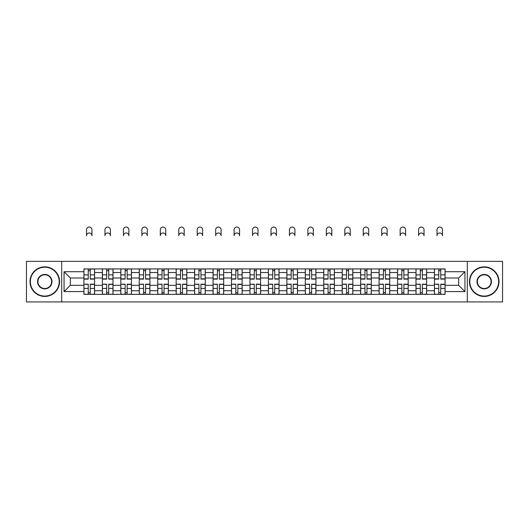 <?xml version="1.0" encoding="UTF-8"?>
<svg xmlns="http://www.w3.org/2000/svg" width="529" height="529" viewBox="0 0 529 529"><rect width="100%" height="100%" fill="white"/><g stroke="black" fill="none" stroke-linecap="round" stroke-linejoin="round"><path stroke-width="0.79" d="M467.312 301.927L502.55 301.927L502.55 261.366L26.45 261.366L26.45 301.927L467.312 301.927L467.312 261.366M102.368 294.362L102.368 272.541L94.565 272.541L94.565 294.362M94.565 272.541L94.565 268.937M102.368 272.541L102.368 268.937M113.014 268.937L113.014 294.362M120.817 294.362L120.817 268.937M131.463 268.937L131.463 294.362M139.266 294.362L139.266 268.937M149.912 268.937L149.912 294.362M157.715 294.362L157.715 268.937M168.361 268.937L168.361 294.362M176.164 294.362L176.164 268.937M186.803 268.937L186.803 294.362M194.612 294.362L194.612 268.937M205.252 268.937L205.252 294.362M213.061 294.362L213.061 268.937M223.701 268.937L223.701 294.362M231.504 294.362L231.504 268.937M242.15 268.937L242.15 294.362M249.953 294.362L249.953 268.937M260.599 268.937L260.599 294.362M268.401 294.362L268.401 268.937M279.048 268.937L279.048 294.362M286.85 294.362L286.85 268.937M297.496 268.937L297.496 294.362M305.299 294.362L305.299 268.937M315.939 268.937L315.939 294.362M323.748 294.362L323.748 268.937M334.388 268.937L334.388 294.362M342.197 294.362L342.197 268.937M352.836 268.937L352.836 294.362M360.639 294.362L360.639 268.937M371.285 268.937L371.285 294.362M379.088 294.362L379.088 268.937M389.734 268.937L389.734 294.362M397.537 294.362L397.537 268.937M408.183 268.937L408.183 294.362M415.986 294.362L415.986 268.937M426.632 268.937L426.632 294.362M434.435 294.362L434.435 268.937M434.435 285.316L426.632 285.316M415.986 285.316L408.183 285.316M397.537 285.316L389.734 285.316M379.088 285.316L371.285 285.316M360.639 285.316L352.836 285.316M342.197 285.316L334.388 285.316M323.748 285.316L315.939 285.316M305.299 285.316L297.496 285.316M286.85 285.316L279.048 285.316M268.401 285.316L260.599 285.316M249.953 285.316L242.15 285.316M231.504 285.316L223.701 285.316M213.061 285.316L205.252 285.316M194.612 285.316L186.803 285.316M176.164 285.316L168.361 285.316M157.715 285.316L149.912 285.316M139.266 285.316L131.463 285.316M120.817 285.316L113.014 285.316M102.368 285.316L94.565 285.316M434.435 277.983L426.632 277.983M415.986 277.983L408.183 277.983M397.537 277.983L389.734 277.983M379.088 277.983L371.285 277.983M360.639 277.983L352.836 277.983M342.197 277.983L334.388 277.983M323.748 277.983L315.939 277.983M305.299 277.983L297.496 277.983M286.85 277.983L279.048 277.983M268.401 277.983L260.599 277.983M249.953 277.983L242.15 277.983M231.504 277.983L223.701 277.983M213.061 277.983L205.252 277.983M194.612 277.983L186.803 277.983M176.164 277.983L168.361 277.983M157.715 277.983L149.912 277.983M139.266 277.983L131.463 277.983M120.817 277.983L113.014 277.983M102.368 277.983L94.565 277.983M70.324 285.316L83.926 285.316L83.926 277.983L70.324 277.983L70.324 285.316L64.055 291.578L64.055 271.714L83.926 271.714L83.926 277.983M445.074 277.983L445.074 285.316L458.676 285.316L458.676 277.983L445.074 277.983L445.074 268.937L83.926 268.937L83.926 271.714M445.074 271.714L464.945 271.714L464.945 291.578L445.074 291.578L445.074 285.316M83.926 285.316L83.926 294.362L445.074 294.362L445.074 291.578M83.926 291.578L64.055 291.578M61.688 301.927L61.688 261.366M90.247 292.583L88.237 292.583M88.237 270.709L90.247 270.709M108.696 292.583L106.686 292.583M106.686 270.709L108.696 270.709M127.145 292.583L125.135 292.583M125.135 270.709L127.145 270.709M145.594 292.583L143.584 292.583M143.584 270.709L145.594 270.709M164.043 292.583L162.033 292.583M162.033 270.709L164.043 270.709M182.492 292.583L180.482 292.583M180.482 270.709L182.492 270.709M200.934 292.583L198.924 292.583M198.924 270.709L200.934 270.709M219.383 292.583L217.373 292.583M217.373 270.709L219.383 270.709M237.832 292.583L235.822 292.583M235.822 270.709L237.832 270.709M256.281 292.583L254.27 292.583M254.27 270.709L256.281 270.709M274.73 292.583L272.719 292.583M272.719 270.709L274.73 270.709M293.178 292.583L291.168 292.583M291.168 270.709L293.178 270.709M311.627 292.583L309.617 292.583M309.617 270.709L311.627 270.709M330.076 292.583L328.066 292.583M328.066 270.709L330.076 270.709M348.518 292.583L346.508 292.583M346.508 270.709L348.518 270.709M366.967 292.583L364.957 292.583M364.957 270.709L366.967 270.709M385.416 292.583L383.406 292.583M383.406 270.709L385.416 270.709M403.865 292.583L401.855 292.583M401.855 270.709L403.865 270.709M422.314 292.583L420.304 292.583M420.304 270.709L422.314 270.709M440.763 292.583L438.753 292.583M438.753 270.709L440.763 270.709M64.055 271.714L70.324 277.983M458.676 285.316L464.945 291.578M458.676 277.983L464.945 271.714M91.967 235.703A2.718 2.718 0 0 0 89.242 232.985A2.718 2.718 0 0 0 86.525 235.703L86.525 229.791A2.718 2.718 0 0 1 89.242 227.073A2.718 2.718 0 0 1 91.967 229.791L91.967 235.703M90.247 279.107L90.247 269.056L94.506 269.056L94.506 279.107L90.247 279.107M88.237 270.59L90.247 270.59M86.525 268.937L83.979 269.056L83.979 279.107L88.237 279.107L88.237 269.056L90.247 269.056M88.237 284.437L83.979 284.192L88.237 284.192L88.237 294.243L83.979 294.243L86.346 294.243M83.979 284.437L83.979 294.243M90.247 292.702L88.237 292.702M92.139 294.243L94.506 294.243L94.506 284.192L90.247 284.192L90.247 294.243L86.525 294.243M94.506 294.243L91.967 294.243M110.409 235.703A2.718 2.718 0 0 0 107.691 232.985A2.718 2.718 0 0 0 104.973 235.703L104.973 229.791A2.718 2.718 0 0 1 107.691 227.073A2.718 2.718 0 0 1 110.409 229.791L110.409 235.703M108.696 279.107L108.696 269.056L112.955 269.056L112.955 279.107L108.696 279.107M106.686 270.59L108.696 270.59M104.973 268.937L102.428 269.056L102.428 279.107L106.686 279.107L106.686 269.056L108.696 269.056M128.858 235.703A2.718 2.718 0 0 0 126.14 232.985A2.718 2.718 0 0 0 123.422 235.703L123.422 229.791A2.718 2.718 0 0 1 126.14 227.073A2.718 2.718 0 0 1 128.858 229.791L128.858 235.703M127.145 279.107L127.145 269.056L131.404 269.056L131.404 279.107L127.145 279.107M125.135 270.59L127.145 270.59M123.422 268.937L120.877 269.056L120.877 279.107L125.135 279.107L125.135 269.056L127.145 269.056M106.686 284.437L102.428 284.192L106.686 284.192L106.686 294.243L102.428 294.243L104.795 294.243M102.428 284.437L102.428 294.243M108.696 292.702L106.686 292.702M110.587 294.243L112.955 294.243L112.955 284.192L108.696 284.192L108.696 294.243L104.973 294.243M112.955 294.243L110.409 294.243M125.135 284.437L120.877 284.192L125.135 284.192L125.135 294.243L120.877 294.243L123.244 294.243M120.877 284.437L120.877 294.243M127.145 292.702L125.135 292.702M129.036 294.243L131.404 294.243L131.404 284.192L127.145 284.192L127.145 294.243L123.422 294.243M131.404 294.243L128.858 294.243M44.78 296.075A14.428 14.428 0 0 0 59.208 281.646A14.428 14.428 0 0 0 44.78 267.218A14.428 14.428 0 0 0 30.351 281.646A14.428 14.428 0 0 0 44.78 296.075M44.78 266.867A14.779 14.779 0 0 1 59.559 281.646A14.779 14.779 0 0 1 44.78 296.432A14.779 14.779 0 0 1 30.001 281.646A14.779 14.779 0 0 1 44.78 266.867M44.78 288.86A7.214 7.214 0 0 1 37.566 281.646A7.214 7.214 0 0 1 44.78 274.432A7.214 7.214 0 0 1 51.994 281.646A7.214 7.214 0 0 1 44.78 288.86M44.78 274.789A6.857 6.857 0 0 0 37.923 281.646A6.857 6.857 0 0 0 44.78 288.503A6.857 6.857 0 0 0 51.637 281.646A6.857 6.857 0 0 0 44.78 274.789M484.22 296.075A14.428 14.428 0 0 0 498.649 281.646A14.428 14.428 0 0 0 484.22 267.218A14.428 14.428 0 0 0 469.792 281.646A14.428 14.428 0 0 0 484.22 296.075M484.22 266.867A14.779 14.779 0 0 1 498.999 281.646A14.779 14.779 0 0 1 484.22 296.432A14.779 14.779 0 0 1 469.441 281.646A14.779 14.779 0 0 1 484.22 266.867M484.22 288.86A7.214 7.214 0 0 1 477.006 281.646A7.214 7.214 0 0 1 484.22 274.432A7.214 7.214 0 0 1 491.434 281.646A7.214 7.214 0 0 1 484.22 288.86M484.22 274.789A6.857 6.857 0 0 0 477.363 281.646A6.857 6.857 0 0 0 484.22 288.503A6.857 6.857 0 0 0 491.077 281.646A6.857 6.857 0 0 0 484.22 274.789M147.307 235.703A2.718 2.718 0 0 0 144.589 232.985A2.718 2.718 0 0 0 141.871 235.703L141.871 229.791A2.718 2.718 0 0 1 144.589 227.073A2.718 2.718 0 0 1 147.307 229.791L147.307 235.703M145.594 279.107L145.594 269.056L149.852 269.056L149.852 279.107L145.594 279.107M143.584 270.59L145.594 270.59M141.871 268.937L139.325 269.056L139.325 279.107L143.584 279.107L143.584 269.056L145.594 269.056M165.756 235.703A2.718 2.718 0 0 0 163.038 232.985A2.718 2.718 0 0 0 160.313 235.703L160.313 229.791A2.718 2.718 0 0 1 163.038 227.073A2.718 2.718 0 0 1 165.756 229.791L165.756 235.703M164.043 279.107L164.043 269.056L168.301 269.056L168.301 279.107L164.043 279.107M162.033 270.59L164.043 270.59M160.313 268.937L157.774 269.056L157.774 279.107L162.033 279.107L162.033 269.056L164.043 269.056M184.204 235.703A2.718 2.718 0 0 0 181.487 232.985A2.718 2.718 0 0 0 178.762 235.703L178.762 229.791A2.718 2.718 0 0 1 181.487 227.073A2.718 2.718 0 0 1 184.204 229.791L184.204 235.703M182.492 279.107L182.492 269.056L186.744 269.056L186.744 279.107L182.492 279.107M180.482 270.59L182.492 270.59M178.762 268.937L176.223 269.056L176.223 279.107L180.482 279.107L180.482 269.056L182.492 269.056M143.584 284.437L139.325 284.192L143.584 284.192L143.584 294.243L139.325 294.243L141.693 294.243M139.325 284.437L139.325 294.243M145.594 292.702L143.584 292.702M147.485 294.243L149.852 294.243L149.852 284.192L145.594 284.192L145.594 294.243L141.871 294.243M149.852 294.243L147.307 294.243M162.033 284.437L157.774 284.192L162.033 284.192L162.033 294.243L157.774 294.243L160.142 294.243M157.774 284.437L157.774 294.243M164.043 292.702L162.033 292.702M165.934 294.243L168.301 294.243L168.301 284.192L164.043 284.192L164.043 294.243L160.313 294.243M168.301 294.243L165.756 294.243M180.482 284.437L176.223 284.192L180.482 284.192L180.482 294.243L176.223 294.243L178.584 294.243M176.223 284.437L176.223 294.243M182.492 292.702L180.482 292.702M184.383 294.243L186.744 294.243L186.744 284.192L182.492 284.192L182.492 294.243L178.762 294.243M186.744 294.243L184.204 294.243M202.653 235.703A2.718 2.718 0 0 0 199.929 232.985A2.718 2.718 0 0 0 197.211 235.703L197.211 229.791A2.718 2.718 0 0 1 199.929 227.073A2.718 2.718 0 0 1 202.653 229.791L202.653 235.703M200.934 279.107L200.934 269.056L205.192 269.056L205.192 279.107L200.934 279.107M198.924 270.59L200.934 270.59M197.211 268.937L194.672 269.056L194.672 279.107L198.924 279.107L198.924 269.056L200.934 269.056M198.924 284.437L194.672 284.192L198.924 284.192L198.924 294.243L194.672 294.243L197.033 294.243M194.672 284.437L194.672 294.243M200.934 292.702L198.924 292.702M202.832 294.243L205.192 294.243L205.192 284.192L200.934 284.192L200.934 294.243L197.211 294.243M205.192 294.243L202.653 294.243M221.102 235.703A2.718 2.718 0 0 0 218.378 232.985A2.718 2.718 0 0 0 215.66 235.703L215.66 229.791A2.718 2.718 0 0 1 218.378 227.073A2.718 2.718 0 0 1 221.102 229.791L221.102 235.703M219.383 279.107L219.383 269.056L223.641 269.056L223.641 279.107L219.383 279.107M217.373 270.59L219.383 270.59M215.66 268.937L213.121 269.056L213.121 279.107L217.373 279.107L217.373 269.056L219.383 269.056M217.373 284.437L213.121 284.192L217.373 284.192L217.373 294.243L213.121 294.243L215.482 294.243M213.121 284.437L213.121 294.243M219.383 292.702L217.373 292.702M221.274 294.243L223.641 294.243L223.641 284.192L219.383 284.192L219.383 294.243L215.66 294.243M223.641 294.243L221.102 294.243M239.551 235.703A2.718 2.718 0 0 0 236.827 232.985A2.718 2.718 0 0 0 234.109 235.703L234.109 229.791A2.718 2.718 0 0 1 236.827 227.073A2.718 2.718 0 0 1 239.551 229.791L239.551 235.703M237.832 279.107L237.832 269.056L242.09 269.056L242.09 279.107L237.832 279.107M235.822 270.59L237.832 270.59M234.109 268.937L231.563 269.056L231.563 279.107L235.822 279.107L235.822 269.056L237.832 269.056M235.822 284.437L231.563 284.192L235.822 284.192L235.822 294.243L231.563 294.243L233.93 294.243M231.563 284.437L231.563 294.243M237.832 292.702L235.822 292.702M239.723 294.243L242.09 294.243L242.09 284.192L237.832 284.192L237.832 294.243L234.109 294.243M242.09 294.243L239.551 294.243M257.993 235.703A2.718 2.718 0 0 0 255.276 232.985A2.718 2.718 0 0 0 252.558 235.703L252.558 229.791A2.718 2.718 0 0 1 255.276 227.073A2.718 2.718 0 0 1 257.993 229.791L257.993 235.703M256.281 279.107L256.281 269.056L260.539 269.056L260.539 279.107L256.281 279.107M254.27 270.59L256.281 270.59M252.558 268.937L250.012 269.056L250.012 279.107L254.27 279.107L254.27 269.056L256.281 269.056M254.27 284.437L250.012 284.192L254.27 284.192L254.27 294.243L250.012 294.243L252.379 294.243M250.012 284.437L250.012 294.243M256.281 292.702L254.27 292.702M258.172 294.243L260.539 294.243L260.539 284.192L256.281 284.192L256.281 294.243L252.558 294.243M260.539 294.243L257.993 294.243M276.442 235.703A2.718 2.718 0 0 0 273.724 232.985A2.718 2.718 0 0 0 271.007 235.703L271.007 229.791A2.718 2.718 0 0 1 273.724 227.073A2.718 2.718 0 0 1 276.442 229.791L276.442 235.703M274.73 279.107L274.73 269.056L278.988 269.056L278.988 279.107L274.73 279.107M272.719 270.59L274.73 270.59M271.007 268.937L268.461 269.056L268.461 279.107L272.719 279.107L272.719 269.056L274.73 269.056M272.719 284.437L268.461 284.192L272.719 284.192L272.719 294.243L268.461 294.243L270.828 294.243M268.461 284.437L268.461 294.243M274.73 292.702L272.719 292.702M276.621 294.243L278.988 294.243L278.988 284.192L274.73 284.192L274.73 294.243L271.007 294.243M278.988 294.243L276.442 294.243M294.891 235.703A2.718 2.718 0 0 0 292.173 232.985A2.718 2.718 0 0 0 289.449 235.703L289.449 229.791A2.718 2.718 0 0 1 292.173 227.073A2.718 2.718 0 0 1 294.891 229.791L294.891 235.703M293.178 279.107L293.178 269.056L297.437 269.056L297.437 279.107L293.178 279.107M291.168 270.59L293.178 270.59M289.449 268.937L286.91 269.056L286.91 279.107L291.168 279.107L291.168 269.056L293.178 269.056M291.168 284.437L286.91 284.192L291.168 284.192L291.168 294.243L286.91 294.243L289.277 294.243M286.91 284.437L286.91 294.243M293.178 292.702L291.168 292.702M295.07 294.243L297.437 294.243L297.437 284.192L293.178 284.192L293.178 294.243L289.449 294.243M297.437 294.243L294.891 294.243M313.34 235.703A2.718 2.718 0 0 0 310.622 232.985A2.718 2.718 0 0 0 307.898 235.703L307.898 229.791A2.718 2.718 0 0 1 310.622 227.073A2.718 2.718 0 0 1 313.34 229.791L313.34 235.703M311.627 279.107L311.627 269.056L315.879 269.056L315.879 279.107L311.627 279.107M309.617 270.59L311.627 270.59M307.898 268.937L305.359 269.056L305.359 279.107L309.617 279.107L309.617 269.056L311.627 269.056M309.617 284.437L305.359 284.192L309.617 284.192L309.617 294.243L305.359 294.243L307.726 294.243M305.359 284.437L305.359 294.243M311.627 292.702L309.617 292.702M313.518 294.243L315.879 294.243L315.879 284.192L311.627 284.192L311.627 294.243L307.898 294.243M315.879 294.243L313.34 294.243M331.789 235.703A2.718 2.718 0 0 0 329.071 232.985A2.718 2.718 0 0 0 326.347 235.703L326.347 229.791A2.718 2.718 0 0 1 329.071 227.073A2.718 2.718 0 0 1 331.789 229.791L331.789 235.703M330.076 279.107L330.076 269.056L334.328 269.056L334.328 279.107L330.076 279.107M328.066 270.59L330.076 270.59M326.347 268.937L323.808 269.056L323.808 279.107L328.066 279.107L328.066 269.056L330.076 269.056M328.066 284.437L323.808 284.192L328.066 284.192L328.066 294.243L323.808 294.243L326.168 294.243M323.808 284.437L323.808 294.243M330.076 292.702L328.066 292.702M331.967 294.243L334.328 294.243L334.328 284.192L330.076 284.192L330.076 294.243L326.347 294.243M334.328 294.243L331.789 294.243M350.238 235.703A2.718 2.718 0 0 0 347.513 232.985A2.718 2.718 0 0 0 344.796 235.703L344.796 229.791A2.718 2.718 0 0 1 347.513 227.073A2.718 2.718 0 0 1 350.238 229.791L350.238 235.703M348.518 279.107L348.518 269.056L352.777 269.056L352.777 279.107L348.518 279.107M346.508 270.59L348.518 270.59M344.796 268.937L342.256 269.056L342.256 279.107L346.508 279.107L346.508 269.056L348.518 269.056M346.508 284.437L342.256 284.192L346.508 284.192L346.508 294.243L342.256 294.243L344.617 294.243M342.256 284.437L342.256 294.243M348.518 292.702L346.508 292.702M350.416 294.243L352.777 294.243L352.777 284.192L348.518 284.192L348.518 294.243L344.796 294.243M352.777 294.243L350.238 294.243M368.687 235.703A2.718 2.718 0 0 0 365.962 232.985A2.718 2.718 0 0 0 363.244 235.703L363.244 229.791A2.718 2.718 0 0 1 365.962 227.073A2.718 2.718 0 0 1 368.687 229.791L368.687 235.703M366.967 279.107L366.967 269.056L371.226 269.056L371.226 279.107L366.967 279.107M364.957 270.59L366.967 270.59M363.244 268.937L360.699 269.056L360.699 279.107L364.957 279.107L364.957 269.056L366.967 269.056M364.957 284.437L360.699 284.192L364.957 284.192L364.957 294.243L360.699 294.243L363.066 294.243M360.699 284.437L360.699 294.243M366.967 292.702L364.957 292.702M368.858 294.243L371.226 294.243L371.226 284.192L366.967 284.192L366.967 294.243L363.244 294.243M371.226 294.243L368.687 294.243M387.129 235.703A2.718 2.718 0 0 0 384.411 232.985A2.718 2.718 0 0 0 381.693 235.703L381.693 229.791A2.718 2.718 0 0 1 384.411 227.073A2.718 2.718 0 0 1 387.129 229.791L387.129 235.703M385.416 279.107L385.416 269.056L389.675 269.056L389.675 279.107L385.416 279.107M383.406 270.59L385.416 270.59M381.693 268.937L379.148 269.056L379.148 279.107L383.406 279.107L383.406 269.056L385.416 269.056M383.406 284.437L379.148 284.192L383.406 284.192L383.406 294.243L379.148 294.243L381.515 294.243M379.148 284.437L379.148 294.243M385.416 292.702L383.406 292.702M387.307 294.243L389.675 294.243L389.675 284.192L385.416 284.192L385.416 294.243L381.693 294.243M389.675 294.243L387.129 294.243M405.578 235.703A2.718 2.718 0 0 0 402.86 232.985A2.718 2.718 0 0 0 400.142 235.703L400.142 229.791A2.718 2.718 0 0 1 402.86 227.073A2.718 2.718 0 0 1 405.578 229.791L405.578 235.703M403.865 279.107L403.865 269.056L408.124 269.056L408.124 279.107L403.865 279.107M401.855 270.59L403.865 270.59M400.142 268.937L397.596 269.056L397.596 279.107L401.855 279.107L401.855 269.056L403.865 269.056M401.855 284.437L397.596 284.192L401.855 284.192L401.855 294.243L397.596 294.243L399.964 294.243M397.596 284.437L397.596 294.243M403.865 292.702L401.855 292.702M405.756 294.243L408.124 294.243L408.124 284.192L403.865 284.192L403.865 294.243L400.142 294.243M408.124 294.243L405.578 294.243M424.027 235.703A2.718 2.718 0 0 0 421.309 232.985A2.718 2.718 0 0 0 418.591 235.703L418.591 229.791A2.718 2.718 0 0 1 421.309 227.073A2.718 2.718 0 0 1 424.027 229.791L424.027 235.703M422.314 279.107L422.314 269.056L426.572 269.056L426.572 279.107L422.314 279.107M420.304 270.59L422.314 270.59M418.591 268.937L416.045 269.056L416.045 279.107L420.304 279.107L420.304 269.056L422.314 269.056M420.304 284.437L416.045 284.192L420.304 284.192L420.304 294.243L416.045 294.243L418.413 294.243M416.045 284.437L416.045 294.243M422.314 292.702L420.304 292.702M424.205 294.243L426.572 294.243L426.572 284.192L422.314 284.192L422.314 294.243L418.591 294.243M426.572 294.243L424.027 294.243M442.475 235.703A2.718 2.718 0 0 0 439.758 232.985A2.718 2.718 0 0 0 437.033 235.703L437.033 229.791A2.718 2.718 0 0 1 439.758 227.073A2.718 2.718 0 0 1 442.475 229.791L442.475 235.703M440.763 279.107L440.763 269.056L445.021 269.056L445.021 279.107L440.763 279.107M438.753 270.59L440.763 270.59M437.033 268.937L434.494 269.056L434.494 279.107L438.753 279.107L438.753 269.056L440.763 269.056M438.753 284.437L434.494 284.192L438.753 284.192L438.753 294.243L434.494 294.243L436.861 294.243M434.494 284.437L434.494 294.243M440.763 292.702L438.753 292.702M442.654 294.243L445.021 294.243L445.021 284.192L440.763 284.192L440.763 294.243L437.033 294.243M445.021 294.243L442.475 294.243M415.986 272.541L408.183 272.541M397.537 272.541L389.734 272.541M379.088 272.541L371.285 272.541M360.639 272.541L352.836 272.541M342.197 272.541L334.388 272.541M323.748 272.541L315.939 272.541M305.299 272.541L297.496 272.541M286.85 272.541L279.048 272.541M268.401 272.541L260.599 272.541M249.953 272.541L242.15 272.541M231.504 272.541L223.701 272.541M213.061 272.541L205.252 272.541M194.612 272.541L186.803 272.541M176.164 272.541L168.361 272.541M157.715 272.541L149.912 272.541M139.266 272.541L131.463 272.541M120.817 272.541L113.014 272.541M434.435 272.541L426.632 272.541M415.986 290.752L408.183 290.752M397.537 290.752L389.734 290.752M379.088 290.752L371.285 290.752M360.639 290.752L352.836 290.752M342.197 290.752L334.388 290.752M323.748 290.752L315.939 290.752M305.299 290.752L297.496 290.752M286.85 290.752L279.048 290.752M268.401 290.752L260.599 290.752M249.953 290.752L242.15 290.752M231.504 290.752L223.701 290.752M213.061 290.752L205.252 290.752M194.612 290.752L186.803 290.752M176.164 290.752L168.361 290.752M157.715 290.752L149.912 290.752M139.266 290.752L131.463 290.752M120.817 290.752L113.014 290.752M102.368 290.752L94.565 290.752M434.435 290.752L426.632 290.752M90.247 278.856L94.506 278.856M90.247 274.862L94.506 274.862M83.979 278.856L88.237 278.856M83.979 274.862L88.237 274.862M88.237 288.431L83.979 288.431M94.506 284.437L90.247 284.437M94.506 288.431L90.247 288.431M108.696 278.856L112.955 278.856M108.696 274.862L112.955 274.862M102.428 278.856L106.686 278.856M102.428 274.862L106.686 274.862M127.145 278.856L131.404 278.856M127.145 274.862L131.404 274.862M120.877 278.856L125.135 278.856M120.877 274.862L125.135 274.862M106.686 288.431L102.428 288.431M112.955 284.437L108.696 284.437M112.955 288.431L108.696 288.431M125.135 288.431L120.877 288.431M131.404 284.437L127.145 284.437M131.404 288.431L127.145 288.431M145.594 278.856L149.852 278.856M145.594 274.862L149.852 274.862M139.325 278.856L143.584 278.856M139.325 274.862L143.584 274.862M164.043 278.856L168.301 278.856M164.043 274.862L168.301 274.862M157.774 278.856L162.033 278.856M157.774 274.862L162.033 274.862M182.492 278.856L186.744 278.856M182.492 274.862L186.744 274.862M176.223 278.856L180.482 278.856M176.223 274.862L180.482 274.862M143.584 288.431L139.325 288.431M149.852 284.437L145.594 284.437M149.852 288.431L145.594 288.431M162.033 288.431L157.774 288.431M168.301 284.437L164.043 284.437M168.301 288.431L164.043 288.431M180.482 288.431L176.223 288.431M186.744 284.437L182.492 284.437M186.744 288.431L182.492 288.431M200.934 278.856L205.192 278.856M200.934 274.862L205.192 274.862M194.672 278.856L198.924 278.856M194.672 274.862L198.924 274.862M198.924 288.431L194.672 288.431M205.192 284.437L200.934 284.437M205.192 288.431L200.934 288.431M219.383 278.856L223.641 278.856M219.383 274.862L223.641 274.862M213.121 278.856L217.373 278.856M213.121 274.862L217.373 274.862M217.373 288.431L213.121 288.431M223.641 284.437L219.383 284.437M223.641 288.431L219.383 288.431M237.832 278.856L242.09 278.856M237.832 274.862L242.09 274.862M231.563 278.856L235.822 278.856M231.563 274.862L235.822 274.862M235.822 288.431L231.563 288.431M242.09 284.437L237.832 284.437M242.09 288.431L237.832 288.431M256.281 278.856L260.539 278.856M256.281 274.862L260.539 274.862M250.012 278.856L254.27 278.856M250.012 274.862L254.27 274.862M254.27 288.431L250.012 288.431M260.539 284.437L256.281 284.437M260.539 288.431L256.281 288.431M274.73 278.856L278.988 278.856M274.73 274.862L278.988 274.862M268.461 278.856L272.719 278.856M268.461 274.862L272.719 274.862M272.719 288.431L268.461 288.431M278.988 284.437L274.73 284.437M278.988 288.431L274.73 288.431M293.178 278.856L297.437 278.856M293.178 274.862L297.437 274.862M286.91 278.856L291.168 278.856M286.91 274.862L291.168 274.862M291.168 288.431L286.91 288.431M297.437 284.437L293.178 284.437M297.437 288.431L293.178 288.431M311.627 278.856L315.879 278.856M311.627 274.862L315.879 274.862M305.359 278.856L309.617 278.856M305.359 274.862L309.617 274.862M309.617 288.431L305.359 288.431M315.879 284.437L311.627 284.437M315.879 288.431L311.627 288.431M330.076 278.856L334.328 278.856M330.076 274.862L334.328 274.862M323.808 278.856L328.066 278.856M323.808 274.862L328.066 274.862M328.066 288.431L323.808 288.431M334.328 284.437L330.076 284.437M334.328 288.431L330.076 288.431M348.518 278.856L352.777 278.856M348.518 274.862L352.777 274.862M342.256 278.856L346.508 278.856M342.256 274.862L346.508 274.862M346.508 288.431L342.256 288.431M352.777 284.437L348.518 284.437M352.777 288.431L348.518 288.431M366.967 278.856L371.226 278.856M366.967 274.862L371.226 274.862M360.699 278.856L364.957 278.856M360.699 274.862L364.957 274.862M364.957 288.431L360.699 288.431M371.226 284.437L366.967 284.437M371.226 288.431L366.967 288.431M385.416 278.856L389.675 278.856M385.416 274.862L389.675 274.862M379.148 278.856L383.406 278.856M379.148 274.862L383.406 274.862M383.406 288.431L379.148 288.431M389.675 284.437L385.416 284.437M389.675 288.431L385.416 288.431M403.865 278.856L408.124 278.856M403.865 274.862L408.124 274.862M397.596 278.856L401.855 278.856M397.596 274.862L401.855 274.862M401.855 288.431L397.596 288.431M408.124 284.437L403.865 284.437M408.124 288.431L403.865 288.431M422.314 278.856L426.572 278.856M422.314 274.862L426.572 274.862M416.045 278.856L420.304 278.856M416.045 274.862L420.304 274.862M420.304 288.431L416.045 288.431M426.572 284.437L422.314 284.437M426.572 288.431L422.314 288.431M440.763 278.856L445.021 278.856M440.763 274.862L445.021 274.862M434.494 278.856L438.753 278.856M434.494 274.862L438.753 274.862M438.753 288.431L434.494 288.431M445.021 284.437L440.763 284.437M445.021 288.431L440.763 288.431"/></g></svg>
